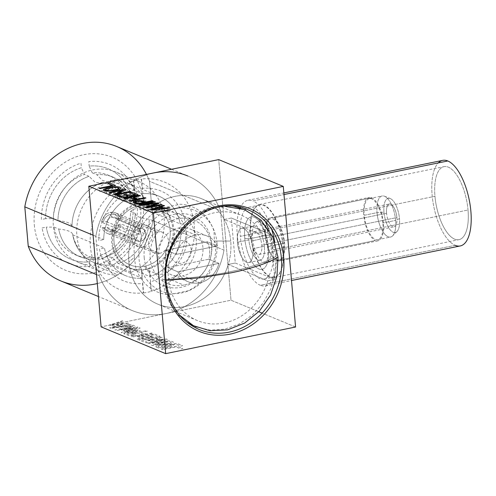 <?xml version="1.0" encoding="UTF-8"?>
<svg xmlns="http://www.w3.org/2000/svg" width="496" height="496" viewBox="0 0 496 496"><rect width="100%" height="100%" fill="white"/><g stroke="black" fill="none" stroke-linecap="round" stroke-linejoin="round"><path stroke-width="0.37" stroke-dasharray="2.48 1.86" d="M146.463 174.425A72.794 63.854 -67.5 0 1 149.513 181.294L152.954 220.664L223.981 250.133A72.794 63.854 112.5 0 1 166.055 313.534A72.794 63.854 112.5 0 1 132.01 310.471A72.794 63.854 112.5 0 1 99.274 275.695L96.528 274.561L99.274 275.695L95.827 236.332L93.081 235.191L95.827 236.332A72.794 63.854 112.5 0 1 116.014 194.971A72.794 63.854 112.5 0 0 95.827 236.332L99.274 275.695A72.794 63.854 112.5 0 0 166.055 313.534L231.012 300.216L218.711 159.613L231.012 300.216L258.788 311.742L231.012 300.216L101.103 326.852L166.055 313.534A72.794 63.854 112.5 0 0 223.981 250.133L220.54 210.763A72.794 63.854 112.5 0 0 153.754 172.93A72.794 63.854 112.5 0 0 121.061 189.937A72.794 63.854 112.5 0 1 153.754 172.93M295.579 327.007L262.136 313.131L295.579 327.007M110.943 328.352L109.653 327.819L122.655 323.553L123.628 323.956L120.292 325.035L123.516 326.374L128.148 325.829L129.115 326.232L110.943 328.352M124.911 332.097L137.187 329.58L138.155 329.983L122.562 333.176L121.111 332.574L132.618 328.712L116.269 330.565L114.818 329.964L130.405 326.765L131.372 327.168L119.102 329.685L133.635 328.104L134.924 328.643L124.911 332.097M133.48 335.445L128.867 335.587L123.857 333.715L139.444 330.516L140.411 330.919L133.449 332.345L136.828 333.957L135.637 334.899L133.48 335.445M147.678 333.932L140.38 335.426L144.9 337.305L152.198 335.811L153.165 336.207L137.578 339.407L136.611 339.004L142.91 337.714L138.39 335.835L132.091 337.131L131.118 336.728L146.711 333.529L147.678 333.932M158.28 339.562L153.438 337.553L148.13 338.644L152.328 340.386L150.338 340.795L146.14 339.053L141.825 339.934L146.667 341.942L144.677 342.352L138.868 339.94L154.454 336.747L160.27 339.159L158.28 339.562M162.527 340.095L148.93 342.885L166.563 341.769L168.02 342.37L152.427 345.569L151.46 345.166L164.728 342.445L147.424 343.492L145.973 342.891L161.56 339.692L162.527 340.095M156.302 347.175L155.843 346.369L157.53 345.421L165.819 343.722L170.754 343.709L173.656 344.918L171.957 346.27L163.661 347.969L158.732 347.975L156.302 347.175M161.467 349.32L177.06 346.121L182.869 348.533L180.879 348.942L176.037 346.933L162.434 349.717L161.467 349.32M111.625 327.813L122.028 326.579L119.127 325.376L111.625 327.813M134.528 334.025L131.459 332.754L126.48 333.777L130.367 335.178L133.505 334.837L134.528 334.025M158.292 346.766L160.561 347.504L163.029 347.498L169.489 346.27L171.504 345.259L169.899 344.385L166.458 344.193L158.832 345.755L157.976 346.431L158.292 346.766M244.745 238.167A26.79 11.055 -101.6 0 0 258.893 268.968A26.79 11.055 -101.6 0 0 268.51 248.025A26.79 11.055 -101.6 0 0 254.367 217.223A26.79 11.055 -101.6 0 0 244.745 238.167A26.79 11.055 78.4 0 1 254.367 217.223A26.79 11.055 78.4 0 1 268.51 248.025A5.822 1.426 175 0 1 267.902 247.467A5.822 1.426 175 0 1 271.126 245.892A20.962 8.655 -101.6 0 0 257.616 221.495A20.962 8.655 -101.6 0 0 252.526 238.173L265.515 235.513A20.962 8.655 78.4 0 1 270.605 218.829A20.962 8.655 78.4 0 1 284.115 243.226L271.126 245.892L284.115 243.226A20.962 8.655 78.4 0 1 279.025 259.904A20.962 8.655 78.4 0 1 265.515 235.513L252.526 238.173A20.962 8.655 -101.6 0 0 266.036 262.57A20.962 8.655 -101.6 0 0 271.126 245.892A20.962 8.655 -101.6 0 0 257.616 221.495A20.962 8.655 -101.6 0 0 252.526 238.173A5.822 1.426 175 0 1 244.745 238.167A5.822 1.426 -5 0 0 252.526 238.173A20.962 8.655 -101.6 0 0 266.036 262.57A20.962 8.655 -101.6 0 0 271.126 245.892A5.822 1.426 -5 0 0 267.902 247.467A5.822 1.426 -5 0 0 268.51 248.025A26.79 11.055 78.4 0 1 258.893 268.968A26.79 11.055 78.4 0 1 244.745 238.167M120.695 190.266A72.794 63.854 112.5 0 0 118.321 192.56A72.794 63.854 112.5 0 1 120.695 190.266M117.335 193.564A72.794 63.854 112.5 0 0 116.634 194.308A72.794 63.854 112.5 0 1 117.335 193.564M116.777 146.525A72.794 63.854 -67.5 0 1 149.513 181.294L220.54 210.763L223.981 250.133L152.954 220.664A72.794 63.854 -67.5 0 1 97.315 283.551M34.317 224.948A61.151 53.636 112.5 0 0 94.048 272.819A61.151 53.636 112.5 0 0 143.437 202.579A61.151 53.636 112.5 0 0 83.712 154.709A61.151 53.636 112.5 0 0 34.317 224.948M171.597 169.272L187.804 175.993A72.794 63.854 112.5 0 1 220.54 210.763L149.513 181.294L152.954 220.664A72.794 63.854 -67.5 0 1 60.983 281.003M128.867 261.919A57.071 50.065 -67.5 0 1 153.518 206.231A57.071 50.065 112.5 0 0 128.867 261.919L134.36 257.436L134.007 247.715A46.004 40.356 -67.5 0 1 161.919 208.022L180.277 204.259A46.004 40.356 -67.5 0 1 214.03 231.31L214.384 241.031L230.721 241.044A57.071 50.065 -67.5 0 1 228.253 264.449A57.071 50.065 -67.5 0 1 157.92 304.197A57.071 50.065 -67.5 0 1 128.867 261.919A57.071 50.065 112.5 0 0 173.885 307.563A57.071 50.065 112.5 0 0 228.253 264.449L235.284 263.01L231.347 218.017L224.316 219.455L263.829 235.848A57.071 50.065 112.5 0 0 241.18 215.165A57.071 50.065 112.5 0 0 173.073 248.694A57.071 50.065 112.5 0 0 197.439 320.59A57.071 50.065 112.5 0 0 267.766 280.848L228.253 264.449L235.284 263.01L275.144 279.546L267.766 280.848L228.253 264.449A57.071 50.065 112.5 0 0 230.721 241.044A57.071 50.065 112.5 0 0 224.316 219.455A57.071 50.065 -67.5 0 1 230.721 241.044L214.384 241.031L215.766 251.181A46.004 40.356 -67.5 0 1 187.854 290.873L169.496 294.636A46.004 40.356 -67.5 0 1 135.743 267.586L134.36 257.436L128.867 261.919M153.94 205.914A57.071 50.065 -67.5 0 1 155.818 204.575A57.071 50.065 112.5 0 0 153.94 205.914M158.125 203.087A57.071 50.065 -67.5 0 1 201.667 198.766A57.071 50.065 -67.5 0 1 224.316 219.455L263.829 235.848L271.207 234.552L274.431 275.175L275.144 279.546L235.284 263.01L231.347 218.017L271.207 234.552L231.347 218.017L224.316 219.455A57.071 50.065 112.5 0 0 158.125 203.087M382.844 222.989A20.962 8.655 -101.6 0 0 369.334 198.592A20.962 8.655 -101.6 0 0 364.25 215.27L377.034 212.648A20.962 8.655 78.4 0 1 382.125 195.97A20.962 8.655 78.4 0 1 395.634 220.367L382.844 222.989L395.634 220.367A20.962 8.655 78.4 0 1 390.544 237.045A20.962 8.655 78.4 0 1 377.034 212.648L364.25 215.27A20.962 8.655 -101.6 0 0 377.76 239.667A20.962 8.655 -101.6 0 0 382.844 222.989M383.985 212.189A17.472 7.211 -101.6 0 0 393.21 232.277A17.472 7.211 -101.6 0 0 399.485 218.618A17.472 7.211 -101.6 0 0 390.259 198.53A17.472 7.211 -101.6 0 0 383.985 212.189A17.472 7.211 78.4 0 1 390.197 198.505A17.472 7.211 78.4 0 1 399.485 218.618L395.634 220.367A20.962 8.655 -101.6 0 0 384.487 196.23A20.962 8.655 -101.6 0 0 377.034 212.648L383.985 212.189L377.034 212.648A20.962 8.655 -101.6 0 0 383.278 232.209A20.962 8.655 -101.6 0 0 392.615 235.879A20.962 8.655 -101.6 0 0 395.634 220.367L399.485 218.618A17.472 7.211 78.4 0 1 396.967 231.539A17.472 7.211 78.4 0 1 389.193 228.482A17.472 7.211 78.4 0 1 383.985 212.189M386.57 213.255A11.65 4.805 78.4 0 1 390.749 204.154A11.65 4.805 78.4 0 1 396.899 217.546A11.65 4.805 78.4 0 1 392.72 226.647A11.65 4.805 78.4 0 1 386.57 213.255A11.65 4.805 78.4 0 1 389.397 203.992A11.65 4.805 78.4 0 1 396.899 217.546L261.795 245.241A11.65 4.805 -101.6 0 0 254.293 231.688A11.65 4.805 -101.6 0 0 251.466 240.951L386.57 213.255L251.466 240.951A11.65 4.805 -101.6 0 0 258.968 254.504A11.65 4.805 -101.6 0 0 261.795 245.241L396.899 217.546A11.65 4.805 78.4 0 1 394.072 226.808A11.65 4.805 78.4 0 1 386.57 213.255M264.38 246.314A17.472 7.211 -101.6 0 0 255.155 226.226A17.472 7.211 -101.6 0 0 248.88 239.884A17.472 7.211 -101.6 0 0 258.106 259.972A17.472 7.211 -101.6 0 0 264.38 246.314L252.948 248.657A17.472 7.211 -101.6 0 0 241.688 228.327A17.472 7.211 -101.6 0 0 237.448 242.228L248.88 239.884A17.472 7.211 78.4 0 1 253.121 225.984A17.472 7.211 78.4 0 1 264.38 246.314A17.472 7.211 78.4 0 1 260.14 260.214A17.472 7.211 78.4 0 1 248.88 239.884L237.448 242.228A17.472 7.211 -101.6 0 0 248.707 262.558A17.472 7.211 -101.6 0 0 252.948 248.657L264.38 246.314M251.466 240.951A11.65 4.805 78.4 0 1 255.645 231.849A11.65 4.805 78.4 0 1 261.795 245.241A11.65 4.805 78.4 0 1 257.61 254.343A11.65 4.805 78.4 0 1 251.466 240.951M160.995 209.076L150.796 212.418L152.092 212.958L170.258 210.831L169.291 210.428L164.666 210.98L161.436 209.641L164.399 208.68M152.768 212.418L160.27 209.975L163.178 211.184L152.768 212.418M146.413 206.999L143.462 207.322L148.595 206.268M154.312 205.096L155.471 204.693M153.202 204.724L139.178 207.601L140.628 208.202L145.762 207.619M151.956 206.919L156.978 206.348L145.471 210.211L146.921 210.812L151.292 209.92M153.227 209.523L161.578 207.812M160.611 207.409L157.021 208.14M151.683 209.238L149.271 209.734L159.284 206.28L157.362 205.809M151.137 206.485L149.885 206.621M136.282 203.689L134.726 204.11L133.536 205.053L137.882 207.061L153.035 203.955M152.57 203.49L152.148 203.54M146.494 204.699L145.371 204.823M143.183 203.912L141.583 203.441M138.886 203.397L138.124 203.422M139.364 203.893L141.193 204.321M143.034 205.09L143.549 205.301L138.576 206.324L135.507 205.046L135.693 204.507L137.249 204.092M143.617 201.382L146.208 200.855L145.241 200.452L142.65 200.985M140.659 201.388L137.944 201.946L136.555 201.37M135.588 200.967L134.292 200.434M140.622 198.536L139.754 198.177L136.828 198.772M134.838 199.181L124.161 201.37L125.128 201.773L129.506 200.874M132.302 200.843L134.019 201.556M135.135 202.015L135.681 202.411M134.025 202.752L129.648 203.645L130.622 204.048L134.993 203.155M136.648 202.814L141.627 201.791M132.872 195.319L130.882 195.728M131.849 196.131L133.145 196.664M134.112 197.067L135.501 197.644L134.565 197.836M132.575 198.245L130.194 198.735L128.805 198.158M127.838 197.755L126.548 197.216M124.558 197.625L125.848 198.164M126.815 198.561L128.204 199.138L123.895 200.024L119.052 198.016L117.062 198.425L122.872 200.837L133.542 198.648M135.532 198.239L138.458 197.637L136.102 196.658M135.135 196.261L133.839 195.722M128.433 195.294L131.359 194.692L130.386 194.289L127.466 194.891M125.476 195.3L121.16 196.18M119.17 196.59L116.789 197.079L118.463 196.298M119.865 195.641L125.438 193.043M125.773 192.374L124.899 192.014L118.606 193.304M114.954 194.054L109.312 195.207L110.279 195.61L114.65 194.711M121.557 193.837L118.6 195.244M117.36 195.833L114.316 197.284L115.766 197.885L120.137 196.993M122.128 196.583L126.443 195.697M106.324 191.053L104.371 191.716L103.67 192.665L106.578 193.868L111.507 193.855L117.905 192.646M121.495 190.935L121.16 190.52M120.28 190.098L118.6 189.602M116.492 189.472L108.388 190.594M119.145 190.929L119.17 191.487L117.335 192.163L109.554 193.459L107.427 193.192L105.822 192.324L108.432 191.183M116.535 190.067L118.29 190.507M103.769 190.142L99.305 191.053L100.273 191.456L104.644 190.563M106.634 190.154L115.859 188.263L113.615 187.333M112.623 186.918L111.24 186.347M110.273 185.944L108.283 186.353M109.25 186.756L110.546 187.29M111.513 187.693L112.902 188.269L105.778 189.726M110.695 325.543L109.405 325.004L122.413 320.738L123.38 321.141L120.044 322.226L123.275 323.566L127.9 323.014L128.867 323.417L110.695 325.543M111.377 325.004L121.787 323.77L118.879 322.561L111.377 325.004M124.67 329.282L136.939 326.765L137.907 327.168L122.32 330.367L120.863 329.759L132.376 325.903L116.021 327.751L114.57 327.149L130.157 323.956L131.13 324.353L118.854 326.87L133.387 325.295L134.676 325.829L124.67 329.282M133.232 332.63L128.625 332.773L123.609 330.9L139.196 327.707L140.17 328.104L133.201 329.536L136.586 331.142L135.389 332.091L133.232 332.63M134.28 331.216L131.211 329.945L126.238 330.962L130.119 332.37L133.257 332.022L134.28 331.216M147.43 331.123L140.132 332.618L144.652 334.49L151.95 332.996L152.923 333.399L137.33 336.592L136.363 336.189L142.662 334.899L138.142 333.027L131.843 334.316L130.876 333.913L146.463 330.72L147.43 331.123M158.032 336.753L153.19 334.744L147.882 335.829L152.08 337.571L150.09 337.981L145.892 336.238L141.583 337.125L146.425 339.134L144.435 339.543L138.62 337.131L154.213 333.932L160.022 336.344L158.032 336.753M162.285 337.28L148.682 340.07L166.321 338.954L167.772 339.562L152.185 342.755L151.212 342.352L164.48 339.636L147.176 340.678L145.725 340.076L161.312 336.883L162.285 337.28M156.054 344.36L155.601 343.554L157.282 342.612L165.577 340.907L170.506 340.901L173.414 342.104L171.709 343.455L163.42 345.154L158.484 345.166L156.054 344.36M158.044 343.957L160.313 344.689L162.781 344.683L169.241 343.461L171.263 342.445L169.657 341.577L166.21 341.378L158.584 342.941L157.734 343.616L158.044 343.957M161.225 346.506L176.812 343.313L182.621 345.718L180.631 346.127L175.789 344.119L162.192 346.909L161.225 346.506M371.678 197.755L272.949 217.998A22.128 9.133 -101.6 0 0 270.37 217.688A22.128 9.133 -101.6 0 0 265.348 238.241A22.128 9.133 -101.6 0 0 276.687 260.741L375.416 240.504A22.128 9.133 78.4 0 1 364.076 217.998A22.128 9.133 78.4 0 1 369.105 197.451A22.128 9.133 78.4 0 1 371.678 197.755A22.128 9.133 78.4 0 1 383.017 220.261A22.128 9.133 78.4 0 1 377.989 240.808A22.128 9.133 78.4 0 1 375.416 240.504L276.687 260.741A22.128 9.133 -101.6 0 0 279.26 261.045A22.128 9.133 -101.6 0 0 284.289 240.498A22.128 9.133 -101.6 0 0 272.949 217.998L371.678 197.755M252.948 248.657A17.472 7.211 -101.6 0 0 243.722 228.569A17.472 7.211 -101.6 0 0 237.448 242.228A17.472 7.211 -101.6 0 0 246.673 262.316A17.472 7.211 -101.6 0 0 252.948 248.657M248.471 209.994A64.641 56.705 112.5 0 0 190.433 221.284A64.641 56.705 112.5 0 0 166.024 281.523A64.641 56.705 112.5 0 0 198.927 329.406M45.551 218.668L41.379 219.523A53.58 46.996 -67.5 0 1 80.984 163.203L81.381 167.722A48.918 42.91 112.5 0 0 45.551 218.668A48.918 42.91 -67.5 0 1 81.381 167.722L84.456 174.443L89.063 176.353A43.096 37.801 112.5 0 0 57.964 220.584L53.351 218.674A43.096 37.801 -67.5 0 1 84.456 174.443A43.096 37.801 112.5 0 0 53.351 218.674L45.551 218.668M136.673 199.993L132.5 200.849A48.918 42.91 112.5 0 0 89.175 166.123L88.778 161.609A53.58 46.996 -67.5 0 1 136.673 199.993M42.117 227.962L46.289 227.106A48.918 42.91 112.5 0 0 89.615 261.832L90.012 266.346A53.58 46.996 -67.5 0 1 42.117 227.962M133.238 209.281L137.411 208.425A53.58 46.996 -67.5 0 1 97.805 264.746L97.408 260.233A48.918 42.91 112.5 0 0 133.238 209.281A48.918 42.91 -67.5 0 1 97.408 260.233L99.498 255.657L104.104 257.567A43.096 37.801 112.5 0 0 135.21 213.336L130.603 211.426A43.096 37.801 -67.5 0 1 99.498 255.657A43.096 37.801 112.5 0 0 130.603 211.426L133.238 209.281M143.611 202.219A34.36 30.138 112.5 0 0 143.363 202.232L142.619 193.738A43.096 37.801 -67.5 0 1 180.228 223.882L185.188 222.865A48.627 42.656 112.5 0 0 142.147 188.375L141.335 179.062A58.237 51.082 -67.5 0 1 194.308 225.289A58.237 51.082 -67.5 0 1 151.144 291.226L150.331 281.92A48.627 42.656 112.5 0 0 185.926 231.303L180.966 232.32A43.096 37.801 -67.5 0 1 149.86 276.551L149.122 268.057A34.36 30.138 112.5 0 0 172.999 229.66A34.36 30.138 112.5 0 0 156.023 204.426M155.161 204.067A34.36 30.138 112.5 0 0 154.454 203.794M153.32 203.41A34.36 30.138 112.5 0 0 151.28 202.858M149.792 202.56A34.36 30.138 112.5 0 0 147.362 202.256M135.526 203.372L135.563 203.831A34.36 30.138 112.5 0 0 111.687 242.228A34.36 30.138 112.5 0 0 141.323 269.657L142.067 278.151A43.096 37.801 -67.5 0 1 104.458 248.006L99.498 249.023A48.627 42.656 112.5 0 0 142.538 283.514L143.35 292.826A58.237 51.082 -67.5 0 1 90.377 246.599A58.237 51.082 -67.5 0 1 133.542 180.662L134.354 189.968A48.627 42.656 112.5 0 0 130.163 191.487M127.801 192.56A48.627 42.656 112.5 0 0 124.248 194.488M123.95 194.668A48.627 42.656 112.5 0 0 120.621 196.893M120.361 197.079A48.627 42.656 112.5 0 0 98.76 240.585L103.72 239.568A43.096 37.801 -67.5 0 1 128.439 198.003A43.096 37.801 112.5 0 0 103.72 239.568L71.994 226.405A43.096 37.801 -67.5 0 1 103.094 182.175L127.949 192.485M129.71 197.371A43.096 37.801 -67.5 0 1 133.765 195.691A43.096 37.801 112.5 0 0 129.71 197.371M134.838 195.517L135.086 198.332M135.154 199.119L135.203 199.708M135.253 200.235L135.433 202.306M135.445 202.461L135.495 203.05M216.957 242.742A43.679 38.316 -67.5 0 1 181.679 292.913A43.679 38.316 -67.5 0 1 139.01 258.72A43.679 38.316 -67.5 0 1 174.294 208.549A43.679 38.316 -67.5 0 1 216.957 242.742M144.212 257.653A37.851 33.207 112.5 0 0 181.183 287.289A37.851 33.207 112.5 0 0 211.761 243.809A37.851 33.207 112.5 0 0 174.784 214.173A37.851 33.207 112.5 0 0 144.212 257.653M128.018 192.516L134.149 195.058M129.865 202.988L134.472 204.898A43.096 37.801 112.5 0 0 113.1 177.153A43.096 37.801 112.5 0 0 96.863 174.753L92.25 172.844A43.096 37.801 -67.5 0 1 108.494 175.243A43.096 37.801 -67.5 0 1 129.865 202.988A43.096 37.801 112.5 0 0 92.25 172.844L89.175 166.123A48.918 42.91 -67.5 0 1 132.5 200.849L129.865 202.988M148.502 210.719L180.228 223.882A43.096 37.801 112.5 0 0 158.856 196.137A43.096 37.801 112.5 0 0 142.619 193.738L110.893 180.575A43.096 37.801 -67.5 0 1 127.131 182.974A43.096 37.801 -67.5 0 1 145.96 202.182A43.096 37.801 -67.5 0 0 110.893 180.575L107.551 181.927L102.269 180.29L96.863 174.753A43.096 37.801 112.5 0 1 134.472 204.898C134.633 207.768 139.308 209.709 148.502 210.719A43.096 37.801 -67.5 0 0 146.097 202.517A43.096 37.801 -67.5 0 1 148.502 210.719M54.089 227.106L58.702 229.022A43.096 37.801 112.5 0 0 80.073 256.767A43.096 37.801 112.5 0 0 96.311 259.166L91.704 257.25A43.096 37.801 -67.5 0 1 75.46 254.851A43.096 37.801 -67.5 0 1 54.089 227.106A43.096 37.801 112.5 0 0 91.704 257.25L89.615 261.832A48.918 42.91 -67.5 0 1 46.289 227.106L54.089 227.106M72.732 234.844L104.458 248.006A43.096 37.801 112.5 0 0 125.829 275.751A43.096 37.801 112.5 0 0 142.067 278.151L110.341 264.982A43.096 37.801 -67.5 0 1 94.104 262.589A43.096 37.801 -67.5 0 1 72.732 234.844L72.695 234.36C76.527 252.16 88.139 258.85 99.646 257.815L104.935 259.445L110.341 264.982A43.096 37.801 -67.5 0 1 72.732 234.844C72.571 231.973 67.89 230.032 58.702 229.022A43.096 37.801 112.5 0 0 96.311 259.166L99.646 257.815M180.966 232.32L149.24 219.158A43.096 37.801 -67.5 0 1 118.135 263.388L149.86 276.551A43.096 37.801 112.5 0 0 180.966 232.32M57.964 220.584C67.152 221.6 71.833 223.541 71.994 226.405A43.096 37.801 -67.5 0 1 72.056 224.229A43.096 37.801 -67.5 0 1 84.407 194.463A43.096 37.801 -67.5 0 1 103.094 182.175L101.085 183.253L95.213 182.348L89.063 176.353A43.096 37.801 112.5 0 0 57.964 220.584M72.056 224.229L71.994 226.405M129.202 192.268L134.472 204.898M135.21 213.336L135.141 215.512A43.096 37.801 112.5 0 0 135.21 213.336C135.371 216.2 140.046 218.141 149.24 219.158A43.096 37.801 -67.5 0 1 118.135 263.388L111.991 257.393L106.113 256.488L104.104 257.567A43.096 37.801 112.5 0 0 122.797 245.278A43.096 37.801 112.5 0 0 135.141 215.512M143.239 197.997L141.589 179.168A58.237 51.082 112.5 0 0 133.796 180.767L134.906 193.452M135.086 195.467L135.327 198.282M135.396 199.063L135.451 199.659M135.495 200.186L135.743 203M135.786 203.484L135.823 203.937A34.36 30.138 -67.5 0 1 137.014 203.552M137.851 203.31A34.36 30.138 -67.5 0 1 143.046 202.38M143.536 201.401L143.288 198.586M143.611 292.931A58.237 51.082 112.5 0 0 151.404 291.338L149.377 268.169A34.36 30.138 -67.5 0 1 141.583 269.762L143.611 292.931M240.157 207.954A43.679 18.03 -101.6 0 0 240.225 252.129A43.679 18.03 -101.6 0 0 260.319 285.281L455.179 245.334A43.679 18.03 78.4 0 1 433.833 206.77A43.679 18.03 78.4 0 1 438.29 162.917M468.019 210.006A37.274 15.382 -101.6 0 0 448.341 167.158A37.274 15.382 -101.6 0 0 434.961 196.292A37.274 15.382 -101.6 0 0 454.64 239.146A37.274 15.382 -101.6 0 0 468.019 210.006L283.551 247.826A37.274 15.382 -101.6 0 0 259.538 204.451A37.274 15.382 -101.6 0 0 250.492 234.106L434.961 196.292A37.274 15.382 78.4 0 1 444.007 166.637A37.274 15.382 78.4 0 1 468.019 210.006A37.274 15.382 78.4 0 1 458.974 239.661A37.274 15.382 78.4 0 1 434.961 196.292L250.492 234.106A37.274 15.382 -101.6 0 0 274.505 277.481A37.274 15.382 -101.6 0 0 283.551 247.826L468.019 210.006M271.69 229.375A43.679 18.03 -101.6 0 0 252.941 200.917L283.991 194.55L252.941 200.917A43.679 18.03 -101.6 0 0 247.857 200.31A43.679 18.03 -101.6 0 0 240.399 207.427M460.263 245.942A43.679 18.03 78.4 0 1 455.179 245.334A43.679 18.03 78.4 0 1 432.803 200.923A43.679 18.03 78.4 0 1 442.723 160.363M455.179 245.334L260.319 285.281A43.679 18.03 -101.6 0 0 265.397 285.882A43.679 18.03 -101.6 0 0 274.728 241.738M245.049 209.839A36.692 15.147 -101.6 0 0 240.355 236.344L250.753 234.217A36.692 15.147 78.4 0 1 259.656 205.022A36.692 15.147 78.4 0 1 283.29 247.715L272.899 249.848A36.692 15.147 -101.6 0 0 268.448 229.059M265.279 221.414A36.692 15.147 -101.6 0 0 249.259 207.154A36.692 15.147 -101.6 0 0 245.855 208.99M250.753 234.217L240.355 236.344A36.692 15.147 -101.6 0 0 263.996 279.037A36.692 15.147 -101.6 0 0 272.899 249.848L283.29 247.715A36.692 15.147 78.4 0 1 274.387 276.911A36.692 15.147 78.4 0 1 250.753 234.217M186.546 321.997L177.351 314.098L170.103 304.054L165.131 292.336L162.669 279.49C185.777 278.758 207.936 276.247 229.152 271.957C250.164 267.592 265.769 262.359 275.95 256.265L275.416 272.471L271.089 288.362L263.258 302.87L252.452 315.01L239.401 323.962L224.992 329.115L210.199 330.125L196.025 326.926M179.682 315.239L169.458 299.417L164.734 280.345L166.098 280.302L164.734 280.345L164.901 266.953L167.685 253.636L172.961 241.025L180.482 229.698L189.9 220.181L200.775 212.92L212.61 208.239L224.849 206.373M244.664 209.684L256.63 217.198L266.216 227.949L272.794 241.254L275.95 256.265C265.769 262.359 250.164 267.592 229.152 271.957C207.936 276.247 185.777 278.758 162.669 279.49L163.035 264.467L166.675 249.643L173.383 235.879L182.757 223.981L194.271 214.638L207.235 208.394L220.9 205.617L234.478 206.46M120.627 218.321L118.724 218.711A9.027 7.917 112.5 0 0 110.583 214.365A9.027 7.917 112.5 0 0 103.478 221.836L101.581 222.227A11.067 9.703 -67.5 0 1 110.416 212.4A11.067 9.703 -67.5 0 1 120.627 218.321L143.871 227.968A11.067 9.703 -67.5 0 1 144.367 233.591L121.117 223.944A11.067 9.703 -67.5 0 1 112.282 233.771A11.067 9.703 -67.5 0 1 102.071 227.85L103.974 227.459A9.027 7.917 112.5 0 0 112.115 231.806A9.027 7.917 112.5 0 0 119.22 224.335L121.117 223.944A11.067 9.703 -67.5 0 1 112.282 233.771A11.067 9.703 -67.5 0 1 107.111 233.306A11.067 9.703 -67.5 0 1 102.071 227.85L125.314 237.497A11.067 9.703 -67.5 0 1 124.825 231.868L101.581 222.227A11.067 9.703 -67.5 0 1 110.416 212.4L157.647 231.998A11.067 9.703 112.5 0 0 148.812 241.8A11.067 9.703 112.5 0 0 154.343 252.904A11.067 9.703 112.5 0 0 159.52 253.369L112.282 233.771L159.52 253.369A11.067 9.703 112.5 0 0 168.349 243.561A11.067 9.703 112.5 0 0 162.824 232.463A11.067 9.703 112.5 0 0 157.647 231.998L110.416 212.4A11.067 9.703 -67.5 0 1 115.587 212.865A11.067 9.703 -67.5 0 1 120.627 218.321M218.941 263.376L208.866 259.197A24.75 21.712 112.5 0 0 207.34 241.763L217.415 245.942A24.75 21.712 112.5 0 0 207.099 236.015A24.75 21.712 112.5 0 0 195.523 234.974L178.734 228.005A24.75 21.712 -67.5 0 1 190.309 229.053A24.75 21.712 -67.5 0 1 202.678 253.878A24.75 21.712 -67.5 0 1 182.919 275.813L199.708 282.782A24.75 21.712 112.5 0 0 218.941 263.376A24.75 21.712 -67.5 0 1 199.708 282.782A24.75 21.712 -67.5 0 1 177.816 271.808L218.941 263.376L177.816 271.808A24.75 21.712 112.5 0 0 188.133 281.74A24.75 21.712 112.5 0 0 199.708 282.782L182.919 275.813A24.75 21.712 -67.5 0 1 171.343 274.772A24.75 21.712 -67.5 0 1 158.974 249.947A24.75 21.712 -67.5 0 1 178.734 228.005L195.523 234.974A24.75 21.712 -67.5 0 1 217.415 245.942L176.291 254.374A24.75 21.712 -67.5 0 1 195.523 234.974A24.75 21.712 112.5 0 0 176.291 254.374L166.216 250.195A24.75 21.712 112.5 0 0 167.741 267.629L177.816 271.808L167.741 267.629L208.866 259.197L218.941 263.376M167.741 267.629A24.75 21.712 -67.5 0 1 166.216 250.195L207.34 241.763A24.75 21.712 -67.5 0 1 208.866 259.197L167.741 267.629M176.291 254.374L217.415 245.942L207.34 241.763L166.216 250.195L176.291 254.374M128.966 231.018L106.752 221.805A6.696 5.878 -67.5 0 1 111.817 217.043L139.196 228.402A6.696 5.878 112.5 0 0 133.846 234.341A6.696 5.878 112.5 0 0 137.194 241.056A6.696 5.878 112.5 0 0 140.325 241.341L112.945 229.983A6.696 5.878 -67.5 0 1 109.814 229.698A6.696 5.878 -67.5 0 1 107.248 227.428L129.456 236.642A6.696 5.878 -67.5 0 1 128.966 231.018M139.196 228.402L141.546 235.612L140.325 241.341C132.649 243.319 131.452 229.586 139.196 228.402L111.817 217.043A6.696 5.878 -67.5 0 1 114.948 217.329A6.696 5.878 -67.5 0 1 117.515 219.598L139.729 228.817A6.696 5.878 -67.5 0 1 140.219 234.441L118.011 225.221A6.696 5.878 -67.5 0 1 112.945 229.983L140.325 241.341A6.696 5.878 112.5 0 0 145.675 235.408A6.696 5.878 112.5 0 0 142.327 228.687A6.696 5.878 112.5 0 0 139.196 228.402C146.866 226.424 148.068 240.163 140.325 241.341L141.546 235.612L139.196 228.402M112.115 231.806A9.027 7.917 -67.5 0 1 103.974 227.459L107.248 227.428A6.696 5.878 112.5 0 0 112.945 229.983L112.115 231.806L112.945 229.983A6.696 5.878 112.5 0 0 118.011 225.221L119.22 224.335A9.027 7.917 -67.5 0 1 112.115 231.806M110.583 214.365A9.027 7.917 -67.5 0 1 118.724 218.711L117.515 219.598A6.696 5.878 112.5 0 0 111.817 217.043L110.583 214.365L111.817 217.043A6.696 5.878 112.5 0 0 106.752 221.805L103.478 221.836A9.027 7.917 -67.5 0 1 110.583 214.365M131.099 272.273A48.918 42.91 112.5 0 0 164.145 227.187A48.918 42.91 112.5 0 0 139.264 181.703A48.918 42.91 112.5 0 0 80.885 210.447A48.918 42.91 112.5 0 0 101.773 272.075A48.918 42.91 112.5 0 0 118.11 274.939L94.606 265.186A48.918 42.91 -67.5 0 1 78.269 262.322A48.918 42.91 -67.5 0 1 57.381 200.694A48.918 42.91 -67.5 0 1 115.76 171.951A48.918 42.91 -67.5 0 1 140.647 217.44A48.918 42.91 -67.5 0 1 107.595 262.527L131.099 272.273M183.731 285.095A34.36 30.138 -67.5 0 1 150.17 258.193A34.36 30.138 -67.5 0 1 177.921 218.73A34.36 30.138 -67.5 0 1 211.488 245.625A34.36 30.138 -67.5 0 1 183.731 285.095A34.36 30.138 112.5 0 0 211.16 254.64A34.36 30.138 112.5 0 0 193.992 220.174A34.36 30.138 112.5 0 0 177.921 218.73L162.688 212.406A34.36 30.138 -67.5 0 1 178.758 213.85A34.36 30.138 -67.5 0 1 196.249 239.301A34.36 30.138 -67.5 0 1 168.491 278.771L183.731 285.095M191.22 249.779A11.65 10.218 112.5 0 0 179.843 240.665A11.65 10.218 112.5 0 0 170.432 254.039A11.65 10.218 112.5 0 0 181.809 263.159A11.65 10.218 112.5 0 0 191.22 249.779M139.68 203.366A34.36 30.138 112.5 0 0 112.759 243.083A34.36 30.138 112.5 0 0 146.277 269.557L144.739 266.209A31.446 27.584 -67.5 0 0 170.252 231.917A31.446 27.584 -67.5 0 0 142.811 204.997A31.446 27.584 -67.5 0 1 170.252 231.917A31.446 27.584 -67.5 0 1 144.739 266.209L146.277 269.557A34.36 30.138 112.5 0 0 173.755 238.799A34.36 30.138 112.5 0 0 156.035 204.433A34.36 30.138 -67.5 0 1 156.544 204.637A34.36 30.138 -67.5 0 1 173.705 239.103A34.36 30.138 -67.5 0 1 146.277 269.557L158.937 274.809A34.36 30.138 112.5 0 0 186.366 244.354A34.36 30.138 112.5 0 0 169.198 209.889A34.36 30.138 112.5 0 0 153.128 208.438L150.288 207.26M149.997 207.142L148.98 206.72M148.205 206.398L140.982 203.403M145.663 202.604A34.36 30.138 -67.5 0 1 148.943 202.734A34.36 30.138 112.5 0 0 145.663 202.604M150.722 202.969A34.36 30.138 -67.5 0 1 152.985 203.447A34.36 30.138 112.5 0 0 150.722 202.969M154.281 203.819A34.36 30.138 -67.5 0 1 155.099 204.085A34.36 30.138 112.5 0 0 154.281 203.819M139.426 205.468A31.446 27.584 -67.5 0 1 140.213 205.319A31.446 27.584 -67.5 0 0 139.426 205.468L139.612 205.071L139.426 205.468A31.446 27.584 -67.5 0 0 114.024 241.589A31.446 27.584 -67.5 0 0 144.739 266.209A31.446 27.584 -67.5 0 1 114.024 241.589A31.446 27.584 -67.5 0 1 139.426 205.468M140.387 203.379L139.822 204.6L140.387 203.379M152.477 233.709A11.65 10.218 112.5 0 0 141.1 224.589A11.65 10.218 112.5 0 0 131.694 237.968A11.65 10.218 112.5 0 0 143.071 247.089A11.65 10.218 112.5 0 0 152.477 233.709M132.01 310.471L98.45 296.546M201.667 198.766L241.18 215.165M197.439 320.59L157.92 304.197M369.334 198.592L382.125 195.97M279.025 259.904L265.682 262.706C264.889 262.26 268.417 264.542 267.902 247.467C266.941 238.638 264.715 231.39 261.218 225.723C258.286 222.053 256.959 220.646 257.238 221.507L270.605 218.829M254.293 231.688L389.397 203.992M377.76 239.667L390.544 237.045M258.968 254.504L394.072 226.808M241.688 228.327L253.121 225.984M248.707 262.558L260.14 260.214M384.487 196.23L390.197 198.505M396.967 231.539L392.615 235.879M270.37 217.688L369.105 197.451M377.989 240.808L279.26 261.045M113.1 177.153L108.494 175.243M158.856 196.137L127.131 182.974M80.073 256.767L75.46 254.851M125.829 275.751L94.104 262.589M84.407 194.463C89.702 188.802 95.263 185.064 101.085 183.253M129.003 191.989L118.693 183.576L107.551 181.927M106.113 256.488C111.941 254.677 117.496 250.939 122.797 245.278M247.857 200.31L283.848 192.932M265.397 285.882L291.518 280.531M259.538 204.451L444.007 166.637M274.505 277.481L458.974 239.661M259.656 205.022L249.259 207.154M263.996 279.037L274.387 276.911M207.099 236.015L190.309 229.053M188.133 281.74L171.343 274.772M154.343 252.904L107.111 233.306M162.824 232.463L115.587 212.865M137.194 241.056L109.814 229.698M142.327 228.687L114.948 217.329M139.264 181.703L115.76 171.951M101.773 272.075L78.269 262.322M193.992 220.174L178.758 213.85M169.198 209.889L156.544 204.637"/><path stroke-width="0.74" d="M101.103 326.852L165.67 353.642L295.579 327.007L283.278 186.403L218.711 159.613L88.803 186.242L153.369 213.032L283.278 186.403L153.369 213.032L165.67 353.642L295.579 327.007L283.278 186.403L218.711 159.613L88.803 186.242L101.103 326.852L88.803 186.242L153.369 213.032L165.67 353.642L101.103 326.852M262.136 313.131L258.788 311.742L262.136 313.131M151.844 210.143L150.555 209.61L163.556 205.344L164.529 205.741L161.194 206.826L164.418 208.165L169.049 207.619L170.016 208.022L151.844 210.143M155.484 201.99L143.214 204.507L157.747 202.932L159.036 203.465L149.023 206.919L161.299 204.402L162.266 204.805L146.68 208.004L145.223 207.396L156.736 203.54L140.38 205.387L138.93 204.786L154.516 201.593L155.484 201.99M134.478 201.295L137.795 200.613L141.248 200.607L145.291 202.083L152.26 200.651L153.227 201.054L137.64 204.253L133.288 202.238L134.478 201.295M137.696 199.138L144.993 197.637L145.96 198.04L130.374 201.24L129.406 200.837L135.706 199.541L131.186 197.668L124.887 198.958L123.919 198.555L139.506 195.362L140.473 195.765L133.176 197.259L137.696 199.138M135.253 194.835L130.411 192.82L132.401 192.417L138.217 194.829L122.624 198.022L116.814 195.61L118.804 195.201L123.647 197.21L127.956 196.329L123.764 194.587L125.748 194.178L129.946 195.92L135.253 194.835M116.541 194.265L130.144 191.475L131.111 191.878L115.525 195.077L114.068 194.469L123.299 190.08L110.031 192.795L109.064 192.398L124.657 189.199L126.108 189.801L116.541 194.265M106.33 191.053L103.9 190.253L103.441 189.447L106.621 188.096L115.066 186.663L118.352 186.787L121.253 187.996L119.555 189.348L113.082 190.774L107.638 191.189L106.33 191.053L108.388 190.594M115.611 185.448L100.025 188.647L99.057 188.244L112.654 185.454L107.812 183.446L109.802 183.036L115.611 185.448M160.028 207.167L152.526 209.603L162.93 208.37L160.028 207.167M143.301 202.486L139.419 201.085L135.11 201.965L138.328 203.509L143.301 202.486M105.89 189.844L108.159 190.582L110.627 190.576L117.087 189.348L119.102 188.337L117.496 187.463L114.055 187.271L106.429 188.833L105.574 189.509L105.89 189.844M166.203 281.691A1.748 0.428 175 0 1 165.236 282.162A66.39 58.237 -67.5 0 1 218.866 205.902A66.39 58.237 -67.5 0 1 283.712 257.877A1.748 0.428 175 0 1 281.381 257.877A64.641 56.705 112.5 0 0 248.471 209.994C211.265 191.716 160.078 235.098 166.203 281.691C169.024 304.91 179.93 320.813 198.927 329.406A64.641 56.705 112.5 0 0 256.971 318.116A64.641 56.705 112.5 0 0 281.381 257.877A1.748 0.428 -5 0 0 283.712 257.877A66.39 58.237 -67.5 0 1 230.088 334.137A66.39 58.237 -67.5 0 1 165.236 282.162A66.39 58.237 -67.5 0 1 218.866 205.902A66.39 58.237 -67.5 0 1 283.712 257.877A66.39 58.237 -67.5 0 1 230.088 334.137A66.39 58.237 -67.5 0 1 165.236 282.162A1.748 0.428 -5 0 0 166.203 281.691A1.748 0.428 -5 0 0 166.024 281.523M121.061 189.937A72.794 63.854 112.5 0 0 120.695 190.266A72.794 63.854 112.5 0 1 121.061 189.937M118.321 192.56A72.794 63.854 112.5 0 0 117.335 193.564A72.794 63.854 112.5 0 1 118.321 192.56M116.634 194.308A72.794 63.854 112.5 0 0 116.014 194.971A72.794 63.854 112.5 0 1 116.634 194.308M97.315 283.551A72.794 63.854 -67.5 0 1 28.247 246.227L24.8 206.857A72.794 63.854 -67.5 0 1 79.131 144.305A72.794 63.854 -67.5 0 1 146.463 174.425M98.45 296.546L60.983 281.003A72.794 63.854 -67.5 0 1 28.247 246.227L96.528 274.561L28.247 246.227L24.8 206.857A72.794 63.854 -67.5 0 1 116.777 146.525L171.597 169.272M187.804 175.993A72.794 63.854 112.5 0 0 153.754 172.93M93.081 235.191L24.8 206.857L93.081 235.191M153.518 206.231A57.071 50.065 -67.5 0 1 153.94 205.914A57.071 50.065 112.5 0 0 153.518 206.231M155.818 204.575A57.071 50.065 -67.5 0 1 158.125 203.087A57.071 50.065 112.5 0 0 155.818 204.575M164.399 208.68L164.771 208.556L163.804 208.153L160.995 209.076M148.595 206.268L154.312 205.096M155.471 204.693L153.202 204.724M145.762 207.619L151.956 206.919M151.292 209.92L153.227 209.523M161.578 207.812L162.514 207.619L160.611 207.409M157.021 208.14L151.683 209.238M157.362 205.809L151.137 206.485M149.885 206.621L146.413 206.999M153.035 203.955L153.475 203.868L152.57 203.49M152.148 203.54L146.494 204.699M145.371 204.823L144.324 204.389M144.15 204.315L143.183 203.912M141.583 203.441L138.886 203.397M138.124 203.422L136.282 203.689M141.193 204.321L143.034 205.09M137.249 204.092L139.364 203.893M142.65 200.985L140.659 201.388M136.555 201.37L135.588 200.967M134.292 200.434L133.424 200.074L140.622 198.536M136.828 198.772L134.838 199.181M129.506 200.874L131.434 200.477L132.302 200.843M134.019 201.556L135.135 202.015M135.681 202.411L134.025 202.752M134.993 203.155L136.648 202.814M141.627 201.791L143.617 201.382M130.882 195.728L131.849 196.131M133.145 196.664L134.112 197.067M134.565 197.836L132.575 198.245M128.805 198.158L127.838 197.755M126.548 197.216L124.006 197.402L124.558 197.625M125.848 198.164L126.815 198.561M133.542 198.648L135.532 198.239M136.102 196.658L135.135 196.261M133.839 195.722L132.872 195.319M127.466 194.891L125.476 195.3M121.16 196.18L119.17 196.59M118.463 196.298L119.865 195.641M125.438 193.043L126.356 192.615L125.773 192.374M118.606 193.304L114.954 194.054M114.65 194.711L123.547 192.888L121.557 193.837M118.6 195.244L117.36 195.833M120.137 196.993L122.128 196.583M126.443 195.697L128.433 195.294M117.905 192.646L120.801 191.754L121.495 190.935M121.16 190.52L120.28 190.098M118.6 189.602L116.492 189.472M108.432 191.183L116.535 190.067M118.29 190.507L119.145 190.929M104.644 190.563L106.634 190.154M113.615 187.333L112.623 186.918M111.24 186.347L110.273 185.944M108.283 186.353L109.25 186.756M110.546 187.29L111.513 187.693M105.778 189.726L103.769 190.142M156.023 204.426A34.36 30.138 112.5 0 0 155.161 204.067M154.454 203.794A34.36 30.138 112.5 0 0 153.32 203.41M151.28 202.858A34.36 30.138 112.5 0 0 149.792 202.56M147.362 202.256A34.36 30.138 112.5 0 0 143.611 202.219M130.163 191.487A48.627 42.656 112.5 0 0 127.801 192.56M128.439 198.003A43.096 37.801 -67.5 0 1 129.71 197.371A43.096 37.801 112.5 0 0 128.439 198.003M134.149 195.058L134.825 195.337A43.096 37.801 112.5 0 0 133.765 195.691A43.096 37.801 -67.5 0 1 134.825 195.337L134.838 195.517M135.086 198.332L135.154 199.119M135.203 199.708L135.253 200.235M135.495 203.05L135.526 203.372M145.96 202.182A43.096 37.801 -67.5 0 1 146.097 202.517A43.096 37.801 -67.5 0 0 145.96 202.182M134.906 193.452L135.017 194.736M135.03 194.878L135.086 195.467M135.327 198.282L135.396 199.063M135.451 199.659L135.495 200.186M135.743 203L135.786 203.484M137.014 203.552A34.36 30.138 -67.5 0 1 137.851 203.31M143.046 202.38A34.36 30.138 -67.5 0 1 143.617 202.337L143.536 201.401M143.288 198.586L143.239 197.997M438.29 162.917A43.679 18.03 78.4 0 1 447.801 160.971A43.679 18.03 78.4 0 1 470.865 211.191A43.679 18.03 78.4 0 1 455.179 245.334M240.399 207.427A43.679 18.03 -101.6 0 0 240.157 207.954M283.848 192.932L442.723 160.363A43.679 18.03 78.4 0 1 447.801 160.971L283.991 194.55L447.801 160.971A43.679 18.03 78.4 0 1 470.183 205.381A43.679 18.03 78.4 0 1 460.263 245.942L291.518 280.531M274.728 241.738A43.679 18.03 -101.6 0 0 271.69 229.375M268.448 229.059A36.692 15.147 -101.6 0 0 265.279 221.414M245.855 208.99A36.692 15.147 -101.6 0 0 245.049 209.839M196.025 326.926L186.546 321.997M224.849 206.373L244.311 209.548L260.933 220.063L272.651 236.604L278.014 257.126C267.834 263.215 252.235 268.448 231.217 272.819L199.373 277.841L166.098 280.302L199.373 277.841L231.217 272.819C252.235 268.448 267.834 263.215 278.014 257.126L276.942 276.439L270.537 295.015L259.414 311.073L244.646 323.063L227.645 329.846L210.037 330.764L193.527 325.736L179.682 315.239M234.478 206.46L244.664 209.684M148.98 206.72L148.205 206.398M140.982 203.403L140.473 203.193A34.36 30.138 -67.5 0 1 145.663 202.604A34.36 30.138 112.5 0 0 140.473 203.193L140.473 203.193A34.36 30.138 112.5 0 0 139.68 203.366M148.943 202.734A34.36 30.138 -67.5 0 1 150.722 202.969A34.36 30.138 112.5 0 0 148.943 202.734M152.985 203.447A34.36 30.138 -67.5 0 1 154.281 203.819A34.36 30.138 112.5 0 0 152.985 203.447M155.099 204.085A34.36 30.138 -67.5 0 1 156.035 204.433A34.36 30.138 112.5 0 0 155.099 204.085M140.213 205.319A31.446 27.584 -67.5 0 1 142.811 204.997A31.446 27.584 -67.5 0 0 140.213 205.319M139.822 204.6L139.612 205.071L139.822 204.6"/></g></svg>
